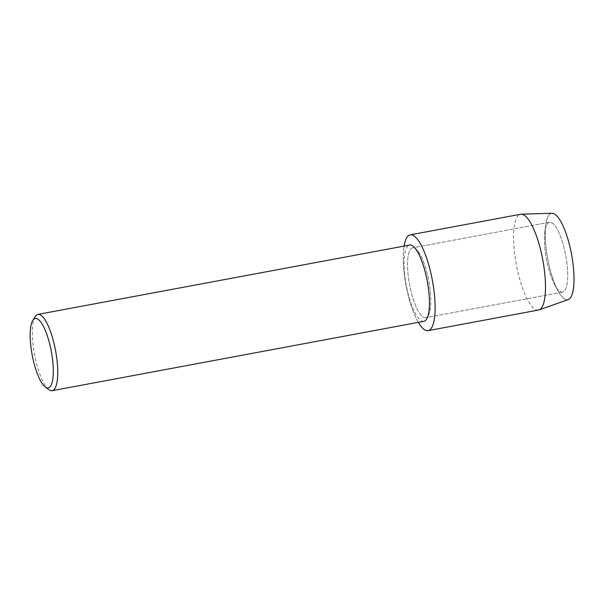 <?xml version="1.0" encoding="UTF-8"?>
<svg xmlns="http://www.w3.org/2000/svg" width="604" height="604" viewBox="0 0 604 604"><rect width="100%" height="100%" fill="white"/><g stroke="black" fill="none" stroke-linecap="round" stroke-linejoin="round"><path stroke-width="0.45" stroke-dasharray="3.02 2.27" d="M562.309 292.162A35.53 9.792 79.4 0 1 554.865 285.073A35.53 9.792 79.4 0 1 544.891 231.634A35.53 9.792 79.4 0 1 549.564 222.264A35.53 9.792 79.4 0 1 549.851 222.227A35.53 9.792 79.4 0 1 565.805 255.915A35.53 9.792 79.4 0 1 562.596 292.125A35.53 9.792 79.4 0 1 562.309 292.162A35.53 9.792 79.4 0 1 554.865 285.073A35.53 9.792 79.4 0 1 544.891 231.634A35.53 9.792 79.4 0 1 549.564 222.264A35.53 9.792 79.4 0 1 549.851 222.227A35.53 9.792 79.4 0 1 565.805 255.915A35.53 9.792 79.4 0 1 562.596 292.125A35.53 9.792 79.4 0 1 562.309 292.162M567.33 299.788A43.956 12.118 79.4 0 1 558.119 291.022A43.956 12.118 79.4 0 1 545.782 224.914A43.956 12.118 79.4 0 1 551.92 213.28A43.956 12.118 79.4 0 0 545.782 224.914A43.956 12.118 79.4 0 0 558.119 291.022A43.956 12.118 79.4 0 0 567.33 299.788A43.956 12.118 79.4 0 0 568.19 299.607M425.397 317.712A35.53 9.792 79.4 0 1 409.452 284.016A35.53 9.792 79.4 0 1 412.653 247.806A35.53 9.792 79.4 0 1 412.94 247.768A35.53 9.792 79.4 0 1 428.893 281.464A35.53 9.792 79.4 0 1 425.692 317.674A35.53 9.792 79.4 0 1 425.397 317.712A35.53 9.792 79.4 0 1 409.452 284.016A35.53 9.792 79.4 0 1 412.653 247.806A35.53 9.792 79.4 0 1 412.94 247.768A35.53 9.792 79.4 0 1 428.893 281.464A35.53 9.792 79.4 0 1 425.692 317.674A35.53 9.792 79.4 0 1 425.397 317.712M423.865 321.336A38.799 10.698 79.4 0 1 423.555 321.381A38.799 10.698 79.4 0 1 406.13 284.59A38.799 10.698 79.4 0 1 409.633 245.05M418.308 322.377A48.72 13.431 79.4 0 1 404.068 246.085A48.72 13.431 79.4 0 0 418.308 322.377M48.856 389.648A38.799 10.698 79.4 0 1 34.534 354.503A38.799 10.698 79.4 0 1 35.221 316.564M538.481 310.041A48.72 13.431 79.4 0 1 538.081 310.094A48.72 13.431 79.4 0 1 516.209 263.903A48.72 13.431 79.4 0 1 520.61 214.254M554.865 285.073L558.119 291.022L554.865 285.073M544.891 231.634L545.782 224.914L544.891 231.634M549.564 222.264L412.653 247.806L549.564 222.264M562.596 292.125L425.692 317.674L562.596 292.125"/><path stroke-width="0.91" d="M32.79 320.437L35.221 316.564A38.799 10.698 79.4 0 1 37.931 314.397L409.633 245.05A38.799 10.698 79.4 0 1 409.95 245.005A38.799 10.698 79.4 0 1 427.368 281.796A38.799 10.698 79.4 0 1 423.865 321.336L52.17 390.69A38.799 10.698 79.4 0 1 51.853 390.728A38.799 10.698 79.4 0 1 48.856 389.648L45.194 386.915A35.296 9.732 79.4 0 1 32.171 354.948A35.296 9.732 79.4 0 1 32.79 320.437A35.296 9.732 79.4 0 1 35.553 318.429A35.296 9.732 79.4 0 1 51.491 352.411A35.296 9.732 79.4 0 1 47.927 387.896A35.296 9.732 79.4 0 1 45.194 386.915M427.715 330.69A48.72 13.431 79.4 0 1 418.308 322.377A48.72 13.431 79.4 0 0 427.715 330.69A48.72 13.431 79.4 0 0 432.63 281.698A48.72 13.431 79.4 0 0 410.629 234.79A48.72 13.431 79.4 0 1 432.502 280.988A48.72 13.431 79.4 0 1 428.108 330.637A48.72 13.431 79.4 0 1 427.715 330.69M404.068 246.085A48.72 13.431 79.4 0 1 410.629 234.79A48.72 13.431 79.4 0 0 410.237 234.843A48.72 13.431 79.4 0 0 404.068 246.085M37.931 314.397A38.799 10.698 79.4 0 1 38.248 314.359A38.799 10.698 79.4 0 1 55.666 351.151A38.799 10.698 79.4 0 1 52.17 390.69M410.237 234.843L520.61 214.254A48.72 13.431 79.4 0 1 521.003 214.201A48.72 13.431 79.4 0 1 521.184 214.194A48.72 13.431 79.4 0 1 542.747 259.682A48.72 13.431 79.4 0 1 539.04 309.89L568.19 299.607A43.956 12.118 79.4 0 0 571.535 254.314A43.956 12.118 79.4 0 0 552.079 213.272A43.956 12.118 79.4 0 0 551.92 213.28A43.956 12.118 79.4 0 1 571.769 255.598A43.956 12.118 79.4 0 1 567.33 299.788M539.04 309.89A48.72 13.431 79.4 0 1 538.481 310.041L428.108 330.637M552.079 213.272L521.184 214.194"/></g></svg>
